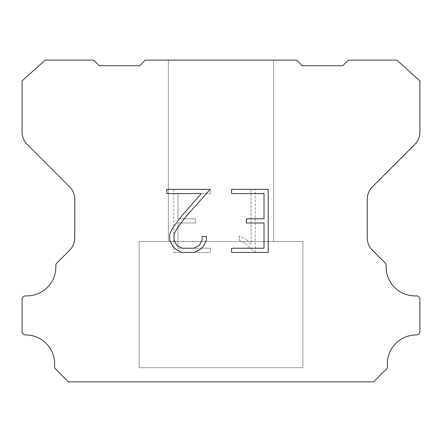 <?xml version="1.0" encoding="UTF-8"?>
<svg xmlns="http://www.w3.org/2000/svg" width="442" height="442" viewBox="0 0 442 442"><rect width="100%" height="100%" fill="white"/><g stroke="black" fill="none" stroke-linecap="round" stroke-linejoin="round"><path stroke-width="0.33" stroke-dasharray="2.21 1.66" d="M273.648 60.123L168.352 60.123L168.352 241.476L273.648 241.476L168.352 241.476L273.648 241.476L273.648 60.123L168.352 60.123L168.352 241.476L273.648 241.476L168.352 241.476L273.648 241.476L273.648 60.123L168.352 60.123L168.352 241.476L273.648 241.476L168.352 241.476L273.648 241.476L273.648 60.123L168.352 60.123L168.352 241.476L273.648 241.476L168.352 241.476L273.648 241.476L273.648 60.123L168.352 60.123L168.352 241.476L273.648 241.476L273.648 60.123L168.352 60.123L168.352 241.476L273.648 241.476L273.648 60.123L168.352 60.123L168.352 241.476L273.648 241.476L273.648 60.123L168.352 60.123L168.352 241.476L273.648 241.476L273.648 60.123L168.352 60.123L273.648 60.123M139.097 381.755L302.903 381.877L139.097 381.755M302.903 241.476L139.097 241.476L139.097 367.716L302.903 367.716L139.097 367.716L302.903 367.716L302.903 241.476L139.097 241.476L139.097 367.716L302.903 367.716L139.097 367.716L302.903 367.716L302.903 241.476L139.097 241.476L139.097 367.716L302.903 367.716L139.097 367.716L302.903 367.716L302.903 241.476L139.097 241.476L139.097 367.716L302.903 367.716L139.097 367.716L302.903 367.716L302.903 241.476L139.097 241.476L139.097 367.716L302.903 367.716L302.903 241.476L139.097 241.476L139.097 367.716L302.903 367.716L302.903 241.476L139.097 241.476L139.097 367.716L302.903 367.716L302.903 241.476L139.097 241.476L139.097 367.716L302.903 367.716L302.903 241.476L139.097 241.476L302.903 241.476M264.018 223.006L264.018 248.233L231.625 248.233L231.625 252.437L268.222 252.437L268.222 189.369L231.625 189.369L231.625 193.574L264.018 193.574L264.018 218.801L246.365 218.801L246.365 223.006L264.018 223.006M206.397 240.227L206.397 236.442L202.127 236.442L202.127 239.895L199.336 245.432L193.795 248.233L182.38 248.233L176.794 245.443L174.043 239.895L174.043 234.359L176.877 228.608L185.623 216.95L210.177 189.369L166.816 189.369L166.816 193.574L201.265 193.574L181.679 216.022L172.772 227.884L169.734 233.917L169.734 240.161L172.772 246.316L175.894 249.393L182.01 252.437L194.121 252.437L200.281 249.443L203.397 246.382L206.397 240.227M177.982 248.233L177.982 223.006L177.982 248.233L210.375 248.233L177.982 248.233M177.982 223.006L195.635 223.006L177.982 223.006M195.635 223.006L195.635 218.801L195.635 223.006M195.635 218.801L177.982 218.801L195.635 218.801M177.982 218.801L177.982 193.574L177.982 218.801M177.982 193.574L210.375 193.574L177.982 193.574M210.375 193.574L210.375 189.369L210.375 193.574M210.375 252.437L210.375 248.233L210.375 252.437L173.778 252.437L210.375 252.437M173.778 189.369L173.778 252.437L173.778 189.369L210.375 189.369L173.778 189.369M239.266 235.912L239.266 240.343L239.266 235.912L246.249 239.354L239.266 235.912M239.266 240.343L245.426 243.459L239.266 240.343M245.426 243.459L254.371 252.354L245.426 243.459M254.371 252.354L255.255 252.354L254.371 252.354M255.255 252.354L255.255 189.292L255.255 252.354M251.05 244.199L246.249 239.354L251.05 244.199L251.05 189.292L251.05 244.199M255.255 189.292L251.05 189.292L255.255 189.292M145.18 60.123L139.893 65.736L99.212 65.736L93.594 60.123L45.15 60.123L22.1 80.858L22.1 132.086A17.547 17.547 0 0 0 27.238 144.495L69.609 186.867A17.547 17.547 0 0 1 74.748 199.276L74.748 237.387A17.547 17.547 0 0 1 70.068 249.796L57.333 262.526A3.508 3.508 0 0 0 55.825 265.587A28.901 28.901 0 0 1 25.752 295.864A3.508 3.508 0 0 0 22.1 299.593L22.1 331.439A3.508 3.508 0 0 0 25.625 334.948A28.901 28.901 0 0 1 54.554 366.274A3.508 3.508 0 0 0 55.57 369.053L68.405 381.877L373.595 381.877L386.43 369.053A3.508 3.508 0 0 0 387.446 366.274A28.901 28.901 0 0 1 416.375 334.948A3.508 3.508 0 0 0 419.9 331.439L419.9 299.593A3.508 3.508 0 0 0 416.248 295.864A28.901 28.901 0 0 1 386.175 265.587A3.508 3.508 0 0 0 384.667 262.526L371.932 249.796A17.547 17.547 0 0 1 367.252 237.387L367.252 199.276A17.547 17.547 0 0 1 372.391 186.867L414.762 144.495A17.547 17.547 0 0 0 419.9 132.086L419.9 80.858L396.85 60.123L348.406 60.123L342.788 65.736L302.107 65.736L296.82 60.123L145.18 60.123M302.903 381.877L139.097 381.877L302.903 381.877"/><path stroke-width="0.66" d="M264.018 248.233L264.018 223.006L246.365 223.006L246.365 218.801L264.018 218.801L264.018 193.574L231.625 193.574L231.625 189.369L268.222 189.369L268.222 252.437L231.625 252.437L231.625 248.233L264.018 248.233M206.397 236.442L206.397 240.227L203.397 246.382L200.281 249.443L194.121 252.437L182.01 252.437L175.894 249.393L172.772 246.316L169.734 240.161L169.734 233.917L172.772 227.884L181.679 216.022L201.265 193.574L166.816 193.574L166.816 189.369L210.177 189.369L185.623 216.95L176.877 228.608L174.043 234.359L174.043 239.895L176.794 245.443L182.38 248.233L193.795 248.233L199.336 245.432L202.127 239.895L202.127 236.442L206.397 236.442M145.18 60.123L296.82 60.123L302.107 65.736L342.788 65.736L348.406 60.123L396.85 60.123L419.9 80.858L419.9 132.086A17.547 17.547 0 0 1 414.762 144.495L372.391 186.867A17.547 17.547 0 0 0 367.252 199.276L367.252 237.387A17.547 17.547 0 0 0 371.932 249.796L384.667 262.526A3.508 3.508 0 0 1 386.175 265.587A28.901 28.901 0 0 0 416.248 295.864A3.508 3.508 0 0 1 419.9 299.593L419.9 331.439A3.508 3.508 0 0 1 416.375 334.948A28.901 28.901 0 0 0 387.446 366.274A3.508 3.508 0 0 1 386.43 369.053L373.595 381.877L68.405 381.877L55.57 369.053A3.508 3.508 0 0 1 54.554 366.274A28.901 28.901 0 0 0 25.625 334.948A3.508 3.508 0 0 1 22.1 331.439L22.1 299.593A3.508 3.508 0 0 1 25.752 295.864A28.901 28.901 0 0 0 55.825 265.587A3.508 3.508 0 0 1 57.333 262.526L70.068 249.796A17.547 17.547 0 0 0 74.748 237.387L74.748 199.276A17.547 17.547 0 0 0 69.609 186.867L27.238 144.495A17.547 17.547 0 0 1 22.1 132.086L22.1 80.858L45.15 60.123L93.594 60.123L99.212 65.736L139.893 65.736L145.18 60.123"/></g></svg>
